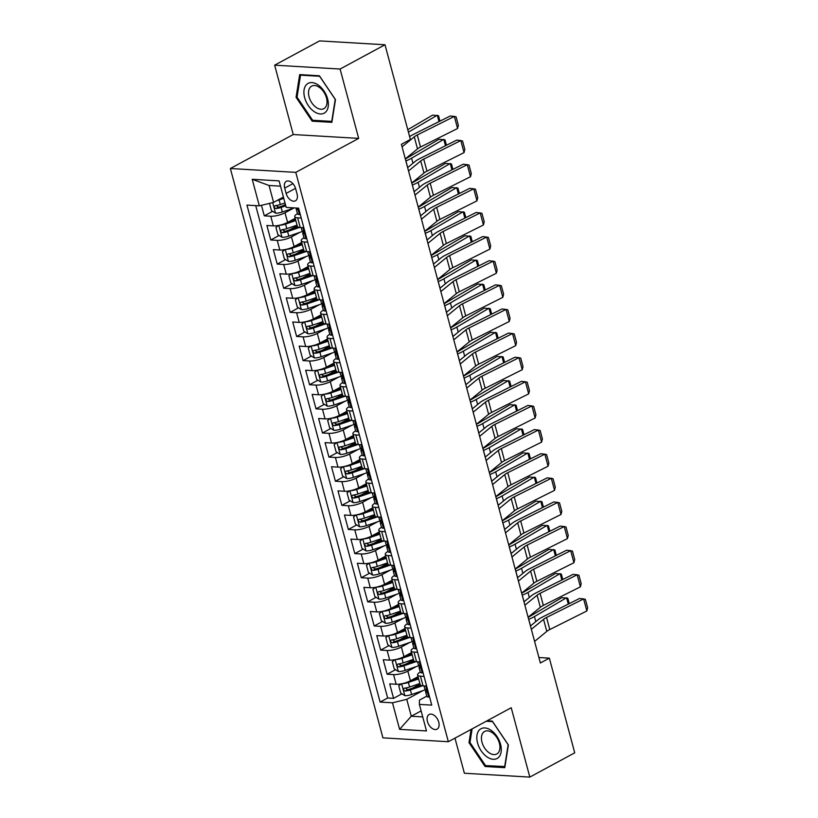<?xml version="1.0" encoding="UTF-8"?>
<svg xmlns="http://www.w3.org/2000/svg" width="818" height="818" viewBox="0 0 818 818"><rect width="100%" height="100%" fill="white"/><g stroke="black" fill="none" stroke-linecap="round" stroke-linejoin="round"><path stroke-width="1.23" d="M438.755 722.161A8.333 5.164 -118.4 0 0 429.133 714.503A8.333 5.164 -118.4 0 0 427.436 721.496A8.333 5.164 -118.4 0 0 437.057 729.155A8.333 5.164 -118.4 0 0 438.755 722.161M454.972 738.143L464.379 773.235L529.819 777.1L574.727 752.826L549.359 658.142L538.909 657.519M230.359 168.508L382.916 737.856L448.346 741.721L295.789 172.373L230.359 168.508L293.243 134.53L358.673 138.395L340.094 69.039L274.654 65.174L293.243 134.53M274.654 65.174L319.572 40.9L385.002 44.765L340.094 69.039M261.474 205.318L264.296 215.85L272.67 211.33M283.018 205.737L285.41 204.439M295.216 218.304L287.599 222.414A10.409 2.924 165 0 1 273.335 225.88L266.883 225.502L270.758 239.981L279.132 235.461M289.48 229.858L297.19 225.696M301.678 242.425L294.061 246.545A10.409 2.924 -15 0 1 279.807 250.011L273.345 249.623L277.23 264.102L285.594 259.582M295.952 253.989L303.662 249.817M308.141 266.556L300.533 270.666A10.409 2.924 -15 0 1 286.269 274.132L279.817 273.754L283.693 288.222L292.057 283.703M302.415 278.11L310.124 273.948M314.603 290.676L306.995 294.797A10.409 2.924 -15 0 1 292.732 298.263L286.28 297.875L290.155 312.353L298.519 307.834M308.877 302.231L316.586 298.069M321.075 314.807L313.458 318.918A10.409 2.924 -15 0 1 299.194 322.384L292.742 322.006L296.617 336.474L304.991 331.955M315.339 326.362L323.049 322.19M327.537 338.928L319.92 343.039A10.409 2.924 -15 0 1 305.656 346.505L299.204 346.126L303.079 360.605L311.454 356.075M321.801 350.482L329.511 346.321M334 363.049L326.382 367.17A10.409 2.924 -15 0 1 312.128 370.636L305.666 370.247L309.552 384.726L317.916 380.206M328.274 374.613L335.983 370.442M340.462 387.18L332.854 391.29A10.409 2.924 -15 0 1 318.591 394.757L312.139 394.378L316.014 408.847L324.378 404.327M334.736 398.734L342.445 394.573M346.924 411.301L339.317 415.421A10.409 2.924 -15 0 1 325.053 418.877L318.601 418.499L322.476 432.978L330.84 428.458M341.198 422.855L348.908 418.693M353.396 435.432L345.779 439.542A10.409 2.924 -15 0 1 331.515 443.008L325.063 442.63L328.938 457.098L337.302 452.579M347.66 446.986L355.37 442.814M359.859 459.552L352.241 463.663A10.409 2.924 -15 0 1 337.977 467.129L331.525 466.751L335.4 481.229L343.775 476.7M354.122 471.107L361.832 466.945M366.321 483.673L358.703 487.794A10.409 2.924 -15 0 1 344.45 491.26L337.987 490.872L341.873 505.35L350.237 500.831M360.595 495.238L368.304 491.066M372.783 507.804L365.176 511.915A10.409 2.924 -15 0 1 350.912 515.381L344.46 515.003L348.335 529.471L356.699 524.952M367.057 519.358L374.767 515.187M379.245 531.925L371.638 536.035A10.409 2.924 -15 0 1 357.374 539.502L350.922 539.123L354.797 553.602L363.161 549.082M373.519 543.479L381.229 539.318M385.718 556.046L378.1 560.166A10.409 2.924 -15 0 1 363.836 563.633L357.384 563.254L361.259 577.723L369.624 573.203M379.981 567.61L387.691 563.438M392.18 580.177L384.562 584.287A10.409 2.924 -15 0 1 370.298 587.753L363.846 587.375L367.722 601.854L376.096 597.324M386.444 591.731L394.153 587.569M398.642 604.298L391.024 608.418A10.409 2.924 -15 0 1 376.771 611.884L370.309 611.496L374.194 625.975L382.558 621.455M392.916 615.862L400.626 611.69M405.104 628.428L397.497 632.539A10.409 2.924 -15 0 1 383.233 636.005L376.771 635.627L380.656 650.095L389.02 645.576M399.378 639.983L407.088 635.811M411.566 652.549L403.959 656.66A10.409 2.924 -15 0 1 389.695 660.126L383.243 659.748L387.118 674.226L395.483 669.707M405.84 664.104L413.55 659.942M385.002 44.765L410.38 139.459L401.393 144.305L540.371 662.989L549.359 658.142M284.684 188.099L286.116 193.416A8.068 5 -118.4 0 0 295.431 200.829A8.068 5 -118.4 0 0 297.077 194.06L295.656 188.753A8.068 5 -118.4 0 0 286.341 181.33A8.068 5 -118.4 0 0 284.684 188.099L292.905 183.661M426.751 696.169L419.491 700.096L419.378 704.4L431.751 705.126L298.59 208.161L286.208 207.424L279.102 180.89L252.22 179.295L259.326 205.839L246.954 205.103L380.114 702.079L392.497 702.805L406.75 699.339L411.28 716.231L422.722 716.905M419.378 704.4L426.485 730.934L399.603 729.349L392.497 702.805M416.301 666.568L407.834 671.138A10.409 2.924 165 0 1 393.57 674.605L387.118 674.226M418.039 676.67L410.421 680.791L407.834 671.138M409.828 642.447L401.372 647.018A10.409 2.924 165 0 1 387.108 650.484L380.656 650.095M403.366 618.316L394.91 622.887A10.409 2.924 165 0 1 380.646 626.353L374.194 625.975M396.904 594.195L388.438 598.766A10.409 2.924 165 0 1 374.184 602.232L367.722 601.854M390.442 570.064L381.975 574.645A10.409 2.924 165 0 1 367.722 578.101L361.259 577.723M383.979 545.943L375.513 550.514A10.409 2.924 165 0 1 361.249 553.98L354.797 553.602M377.507 521.823L369.051 526.393A10.409 2.924 165 0 1 354.787 529.86L348.335 529.471M371.045 497.692L362.589 502.262A10.409 2.924 165 0 1 348.325 505.728L341.873 505.35M364.583 473.571L356.116 478.141A10.409 2.924 165 0 1 341.863 481.608L335.4 481.229M358.12 449.44L349.654 454.021A10.409 2.924 165 0 1 335.4 457.477L328.938 457.098M351.658 425.319L343.192 429.89A10.409 2.924 165 0 1 328.928 433.356L322.476 432.978M345.186 401.198L336.73 405.769A10.409 2.924 165 0 1 322.466 409.235L316.014 408.847M338.724 377.067L330.267 381.638A10.409 2.924 165 0 1 316.004 385.104L309.552 384.726M332.261 352.947L323.795 357.517A10.409 2.924 165 0 1 309.541 360.983L303.079 360.605M325.799 328.816L317.333 333.396A10.409 2.924 165 0 1 303.079 336.863L296.617 336.474M319.337 304.695L310.871 309.265A10.409 2.924 165 0 1 296.607 312.732L290.155 312.353M312.865 280.574L304.408 285.145A10.409 2.924 165 0 1 290.145 288.611L283.693 288.222M306.402 256.443L297.946 261.014A10.409 2.924 165 0 1 283.682 264.48L277.23 264.102M299.94 232.322L291.474 236.893A10.409 2.924 165 0 1 277.22 240.359L270.758 239.981M293.478 208.201L285.012 212.772A10.409 2.924 165 0 1 270.758 216.238L264.296 215.85M255.727 205.625L387.66 697.999L393.581 698.347L401.945 693.828M410.421 680.791A10.409 2.924 -15 0 1 396.157 684.257L389.705 683.868L393.581 698.347M303.826 227.69L300.226 227.476A10.409 2.924 165 0 1 297.353 226.279L294.766 216.637A10.409 2.924 165 0 1 297.466 213.672M301.239 218.038L297.64 217.823A10.409 2.924 165 0 1 294.766 216.637M307.701 242.159L304.102 241.944A10.409 2.924 165 0 1 301.228 240.758A10.409 2.924 165 0 1 303.938 237.803M301.228 240.758L303.815 250.41A10.409 2.924 -15 0 0 306.689 251.596L310.288 251.811M314.163 266.29L310.564 266.075A10.409 2.924 165 0 1 307.691 264.879A10.409 2.924 165 0 1 310.4 261.924M307.691 264.879L310.278 274.531A10.409 2.924 -15 0 0 313.151 275.717L316.75 275.932M320.636 290.41L317.026 290.196A10.409 2.924 165 0 1 314.163 289.01A10.409 2.924 165 0 1 316.863 286.055M314.163 289.01L316.75 298.662A10.409 2.924 -15 0 0 319.613 299.848L323.212 300.063M327.098 314.531L323.488 314.316A10.409 2.924 165 0 1 320.625 313.13A10.409 2.924 165 0 1 323.325 310.175M320.625 313.13L323.212 322.783A10.409 2.924 -15 0 0 326.075 323.969L329.685 324.184M333.56 338.662L329.961 338.447A10.409 2.924 165 0 1 327.088 337.261A10.409 2.924 165 0 1 329.787 334.296M327.088 337.261L329.674 346.904A10.409 2.924 -15 0 0 332.548 348.1L336.147 348.304M340.022 362.783L336.423 362.568A10.409 2.924 165 0 1 333.55 361.382A10.409 2.924 165 0 1 336.259 358.427M333.55 361.382L336.137 371.035A10.409 2.924 -15 0 0 339.01 372.221L342.609 372.435M346.484 386.904L342.885 386.699A10.409 2.924 165 0 1 340.012 385.503A10.409 2.924 165 0 1 342.722 382.548M340.012 385.503L342.599 395.155A10.409 2.924 -15 0 0 345.472 396.341L349.071 396.556M352.957 411.035L349.347 410.82A10.409 2.924 165 0 1 346.484 409.634A10.409 2.924 165 0 1 349.184 406.669M346.484 409.634L349.061 419.286A10.409 2.924 -15 0 0 351.934 420.472L355.533 420.687M359.419 435.156L355.81 434.941A10.409 2.924 165 0 1 352.947 433.755A10.409 2.924 165 0 1 355.646 430.8M352.947 433.755L355.533 443.407A10.409 2.924 -15 0 0 358.396 444.593L362.006 444.808M365.881 459.287L362.282 459.072A10.409 2.924 165 0 1 359.409 457.886A10.409 2.924 165 0 1 362.108 454.92M359.409 457.886L361.996 467.528A10.409 2.924 -15 0 0 364.859 468.724L368.468 468.929M372.343 483.407L368.744 483.193A10.409 2.924 165 0 1 365.871 482.006A10.409 2.924 165 0 1 368.57 479.051M365.871 482.006L368.458 491.659A10.409 2.924 -15 0 0 371.331 492.845L374.93 493.06M378.806 507.528L375.206 507.324A10.409 2.924 165 0 1 372.333 506.127A10.409 2.924 165 0 1 375.043 503.172M372.333 506.127L374.92 515.78A10.409 2.924 -15 0 0 377.793 516.966L381.392 517.18M385.278 531.659L381.669 531.444A10.409 2.924 165 0 1 378.806 530.258A10.409 2.924 165 0 1 381.505 527.293M378.806 530.258L381.382 539.9A10.409 2.924 -15 0 0 384.255 541.097L387.855 541.311M391.74 555.78L388.131 555.565A10.409 2.924 165 0 1 385.268 554.379A10.409 2.924 165 0 1 387.967 551.424M385.268 554.379L387.855 564.031A10.409 2.924 -15 0 0 390.718 565.218L394.327 565.432M398.202 579.911L394.603 579.696A10.409 2.924 165 0 1 391.73 578.5A10.409 2.924 165 0 1 394.429 575.545M391.73 578.5L394.317 588.152A10.409 2.924 -15 0 0 397.18 589.349L400.789 589.553M404.665 604.032L401.065 603.817A10.409 2.924 165 0 1 398.192 602.631A10.409 2.924 165 0 1 400.892 599.676M398.192 602.631L400.779 612.283A10.409 2.924 -15 0 0 403.652 613.469L407.252 613.684M411.127 628.152L407.528 627.948A10.409 2.924 165 0 1 404.654 626.752A10.409 2.924 165 0 1 407.364 623.797M404.654 626.752L407.241 636.404A10.409 2.924 -15 0 0 410.115 637.59L413.714 637.805M417.599 652.283L413.99 652.069A10.409 2.924 165 0 1 411.127 650.883A10.409 2.924 165 0 1 413.826 647.917M411.127 650.883L413.704 660.525A10.409 2.924 -15 0 0 416.577 661.721L420.176 661.936M424.061 676.404L420.452 676.189A10.409 2.924 165 0 1 417.589 675.003A10.409 2.924 165 0 1 420.288 672.048M417.589 675.003L420.176 684.656A10.409 2.924 -15 0 0 423.039 685.842L426.648 686.057M280.513 186.156L269.061 185.482L273.59 202.373L259.326 205.839M283.437 197.056L273.59 202.373M529.819 777.1L511.23 707.744L448.346 741.721M358.673 138.395L295.789 172.373M421.117 710.914L411.28 716.231L399.603 729.349M422.763 690.689L406.75 699.339M412.303 688.235L420.012 684.063M387.66 697.999L380.114 702.079M269.061 185.482L252.22 179.295M296.065 97.301L312.159 121.166L331.863 122.332L335.482 99.632L319.388 75.767L299.685 74.602L296.065 97.301L297.108 96.739M471.086 729.431L468.99 742.642L485.074 766.507L504.788 767.662L508.397 744.973L492.303 721.108L487.068 720.801M313.703 120.328L312.159 121.166M486.628 765.668L485.074 766.507M470.023 742.079L468.99 742.642M402.067 146.831L414.276 136.841A13.016 3.661 165 0 1 417.272 134.98L454.348 116.422L450.258 115.982L413.182 134.541A19.52 5.491 -15 0 0 409.624 136.626M300.186 214.112L299.316 214.582A6.902 1.943 165 0 1 297.507 213.795L296.269 209.214A6.902 1.943 -15 0 0 296.985 209.797L297.282 208.079M405.299 158.897L417.507 148.896A13.016 3.661 165 0 1 420.503 147.036L457.579 128.487L454.348 116.422L456.096 116.851L458.356 125.297L457.579 128.487M299.316 214.582L300.145 213.948M296.862 208.058L296.607 208.334A6.902 1.943 -15 0 0 296.269 209.214M269.5 203.365L271.433 210.563L275.615 213.181A6.902 1.943 -15 0 0 282.333 212.005L294.327 207.905M276.913 200.574A6.902 1.943 -15 0 0 279.102 199.94L283.774 198.345M439.01 121.616L437.303 115.215L408.417 132.148M439.972 121.136L438.53 115.737L432.569 115.133L407.763 129.684M281.525 198.079L283.529 197.404M285.012 202.925L280.329 204.531A6.902 1.943 165 0 1 275.165 205.655C273.764 206.698 274.02 207.67 275.932 208.559A6.902 1.943 -15 0 0 281.106 207.424L285.779 205.819M285.533 204.878L280.104 206.729A3.517 0.992 165 0 1 278.519 207.158L276.699 206.095M327.629 98.947A16.912 10.491 -118.4 0 0 311.934 82.587A16.912 10.491 -118.4 0 0 304.644 97.598A16.912 10.491 -118.4 0 0 320.339 113.958A16.912 10.491 -118.4 0 0 327.629 98.947M326.474 97.904A12.812 7.945 -118.4 0 0 311.678 86.115A12.812 7.945 -118.4 0 0 309.071 96.872A12.812 7.945 -118.4 0 0 323.856 108.661A12.812 7.945 -118.4 0 0 326.474 97.904M312.629 120.266L297.036 97.148L300.543 75.154L319.634 76.278L335.227 99.397L331.73 121.391L312.629 120.266M301.372 74.704L300.543 75.154M491.158 730.372A16.912 10.491 -118.4 0 0 476.996 735.178A16.912 10.491 -118.4 0 0 486.945 756.855A16.912 10.491 -118.4 0 0 501.107 752.039A16.912 10.491 -118.4 0 0 491.158 730.372M492.283 732.703A12.812 7.945 -118.4 0 0 484.604 731.456A12.812 7.945 -118.4 0 0 481.761 741.282A12.812 7.945 -118.4 0 0 489.092 752.754A12.812 7.945 -118.4 0 0 496.782 753.991A12.812 7.945 -118.4 0 0 499.614 744.165A12.812 7.945 -118.4 0 0 492.283 732.703M504.962 766.558L485.544 765.607L469.961 742.478L472.129 728.869M486.24 721.241L492.559 721.619L508.142 744.738L504.645 766.732M408.53 170.952L420.738 160.962A13.016 3.661 165 0 1 423.734 159.101L460.81 140.543L456.72 140.113L419.654 158.661A19.52 5.491 -15 0 0 415.145 161.463L407.64 167.608M306.648 238.232L305.779 238.703A6.902 1.943 165 0 1 303.969 237.926L302.742 233.334A6.902 1.943 -15 0 0 303.447 233.928L303.693 233.907M411.771 183.017L423.969 173.027A13.016 3.661 165 0 1 426.965 171.167L464.041 152.608L460.81 140.543L462.559 140.972L464.829 149.418L464.041 152.608M305.779 238.703L306.607 238.069M303.58 231.893L303.069 232.465A6.902 1.943 -15 0 0 302.742 233.334M303.887 233.682L303.447 233.928C304.255 233.202 303.999 232.23 302.67 231.024A6.902 1.943 165 0 1 301.965 230.441L301.177 227.527M415.002 195.083L427.2 185.093A13.016 3.661 165 0 1 430.196 183.222L467.272 164.674L463.182 164.234L426.117 182.792A19.52 5.491 -15 0 0 421.618 185.584L414.102 191.739M313.11 262.363L312.241 262.834A6.902 1.943 165 0 1 310.431 262.046L309.204 257.466A6.902 1.943 -15 0 0 309.91 258.048L310.155 258.028M418.233 207.148L430.432 197.148A13.016 3.661 165 0 1 433.428 195.287L470.503 176.729L467.272 164.674L469.031 165.103L471.291 173.539L470.503 176.729M312.241 262.834L313.069 262.2M310.042 256.024L309.541 256.586A6.902 1.943 -15 0 0 309.204 257.466M310.349 257.813L309.91 258.048C310.717 257.322 310.462 256.361 309.132 255.155A6.902 1.943 165 0 1 308.427 254.572L307.65 251.658M421.464 219.204L433.663 209.214A13.016 3.661 165 0 1 436.669 207.353L473.734 188.794L469.655 188.355L432.579 206.913A19.52 5.491 -15 0 0 428.08 209.705L420.564 215.86M319.582 286.484L318.703 286.954A6.902 1.943 165 0 1 316.893 286.177L315.666 281.586A6.902 1.943 -15 0 0 316.372 282.169L316.627 282.159M424.695 231.269L436.894 221.279A13.016 3.661 165 0 1 439.9 219.408L476.966 200.86L473.734 188.794L475.493 189.224L477.753 197.67L476.966 200.86M318.703 286.954L319.531 286.32M316.505 280.145L316.004 280.707A6.902 1.943 -15 0 0 315.666 281.586M316.822 281.934L316.372 282.169C317.19 281.453 316.924 280.482 315.595 279.275A6.902 1.943 165 0 1 314.889 278.693L314.112 275.778M427.926 243.335L440.125 233.334A13.016 3.661 165 0 1 443.131 231.474L480.197 212.915L476.117 212.486L439.041 231.044A19.52 5.491 -15 0 0 434.542 233.836L427.027 239.991M326.045 310.605L325.175 311.075A6.902 1.943 165 0 1 323.355 310.298L322.128 305.717A6.902 1.943 -15 0 0 322.834 306.3L323.09 306.28M431.158 255.39L443.356 245.4A13.016 3.661 165 0 1 446.362 243.539L483.428 224.981L480.197 212.915L481.955 213.345L484.215 221.79L483.428 224.981M325.175 311.075L326.004 310.451M322.967 304.265L322.466 304.838A6.902 1.943 -15 0 0 322.128 305.717M323.284 306.055L322.834 306.3C323.652 305.574 323.386 304.613 322.067 303.406A6.902 1.943 165 0 1 321.351 302.813L320.574 299.899M278.59 225.441L275.952 227.445L277.895 234.684L282.077 237.302A6.902 1.943 -15 0 0 288.805 236.126L303.038 231.259M279.541 225.247A6.902 1.943 -15 0 0 285.574 224.071L295.819 220.563M445.483 145.737L443.765 139.346L411.618 158.191A19.52 5.491 165 0 1 405.912 160.911L405.851 160.941M446.444 145.256L444.992 139.858L439.031 139.254L406.894 158.109A13.016 3.661 -15 0 1 405.319 158.937M287.987 222.21L295.564 219.613M297.046 225.144L286.801 228.651A6.902 1.943 165 0 1 281.627 229.786C280.226 230.829 280.482 231.791 282.404 232.68A6.902 1.943 -15 0 0 287.578 231.545L299.633 227.424M297.956 226.964L286.566 230.86A3.517 0.992 165 0 1 284.981 231.279L283.161 230.226M285.053 249.572L282.425 251.576L284.357 258.805L288.549 261.433A6.902 1.943 -15 0 0 295.267 260.257L309.511 255.39M286.014 249.378A6.902 1.943 -15 0 0 292.036 248.191L302.282 244.684M451.945 169.858L450.227 163.467L418.09 182.312A19.52 5.491 165 0 1 412.374 185.042L412.313 185.062M452.906 169.377L451.454 163.989L445.493 163.385L413.356 182.23A13.016 3.661 -15 0 1 411.781 183.068M294.46 246.33L302.026 243.744M303.509 249.275L293.263 252.772A6.902 1.943 165 0 1 288.089 253.907C286.689 254.95 286.944 255.922 288.866 256.801A6.902 1.943 -15 0 0 294.04 255.666L306.096 251.545M304.419 251.085L293.028 254.981A3.517 0.992 165 0 1 291.453 255.41L289.623 254.347M291.515 273.693L288.887 275.697L290.83 282.936L295.012 285.554A6.902 1.943 -15 0 0 301.73 284.378L315.973 279.511M292.476 273.498A6.902 1.943 -15 0 0 298.498 272.312L308.744 268.815M458.407 193.989L456.689 187.598L424.552 206.443A19.52 5.491 165 0 1 418.836 209.163L418.775 209.183M459.368 193.508L457.927 188.109L451.965 187.506L419.818 206.351A13.016 3.661 -15 0 1 418.243 207.189M300.922 270.461L308.498 267.864M309.981 273.396L299.725 276.903A6.902 1.943 165 0 1 294.552 278.038C293.151 279.081 293.417 280.042 295.329 280.932A6.902 1.943 -15 0 0 300.503 279.797L312.568 275.666M310.891 275.216L299.5 279.112A3.517 0.992 165 0 1 297.916 279.531L296.085 278.468M297.977 297.813L295.349 299.817L297.292 307.057L301.474 309.674A6.902 1.943 -15 0 0 308.192 308.509L322.435 303.631M298.938 297.619A6.902 1.943 -15 0 0 304.961 296.443L315.216 292.936M464.869 218.109L463.162 211.719L431.014 230.564A19.52 5.491 165 0 1 425.309 233.283L425.248 233.314M465.831 217.629L464.389 212.23L458.428 211.637L426.28 230.482A13.016 3.661 -15 0 1 424.706 231.32M307.384 294.582L314.961 291.995M316.443 297.517L306.188 301.024A6.902 1.943 165 0 1 301.014 302.159C299.623 303.202 299.879 304.163 301.791 305.053A6.902 1.943 -15 0 0 306.965 303.918L319.03 299.797M317.353 299.337L305.963 303.233A3.517 0.992 165 0 1 304.378 303.652L302.558 302.599M434.389 267.455L446.587 257.466A13.016 3.661 165 0 1 449.593 255.605L486.669 237.046L482.579 236.607L445.503 255.165A19.52 5.491 -15 0 0 441.004 257.956L433.499 264.112M332.507 334.736L331.638 335.206A6.902 1.943 165 0 1 329.828 334.419L328.591 329.838A6.902 1.943 -15 0 0 329.306 330.421L329.552 330.4M437.62 279.521L449.828 269.521A13.016 3.661 165 0 1 452.824 267.66L489.9 249.101L486.669 237.046L488.418 237.476L490.677 245.921L489.9 249.101M331.638 335.206L332.466 334.572M329.429 328.396L328.928 328.959A6.902 1.943 -15 0 0 328.591 329.838M329.746 330.186L329.306 330.421C330.114 329.695 329.858 328.734 328.529 327.527A6.902 1.943 165 0 1 327.824 326.944L327.036 324.03M304.439 321.944L301.811 323.948L303.754 331.178L307.936 333.805A6.902 1.943 -15 0 0 314.654 332.629L328.897 327.762M305.4 321.75A6.902 1.943 -15 0 0 311.423 320.564L321.678 317.057M471.332 242.24L469.624 235.84L437.477 254.695A19.52 5.491 165 0 1 431.771 257.414L431.71 257.435M472.293 241.75L470.851 236.361L464.89 235.758L432.742 254.602A13.016 3.661 -15 0 1 431.168 255.441M313.846 318.703L321.423 316.116M322.906 321.648L312.65 325.155A6.902 1.943 165 0 1 307.486 326.28C306.085 327.323 306.341 328.294 308.253 329.184A6.902 1.943 -15 0 0 313.427 328.049L325.492 323.918M323.816 323.458L312.425 327.353A3.517 0.992 165 0 1 310.84 327.783L309.02 326.719M440.851 291.576L453.06 281.586A13.016 3.661 165 0 1 456.055 279.725L493.131 261.167L489.041 260.738L451.976 279.286A19.52 5.491 -15 0 0 447.466 282.087L439.961 288.233M338.969 358.857L338.1 359.327A6.902 1.943 165 0 1 336.29 358.55L335.063 353.959A6.902 1.943 -15 0 0 335.769 354.552L336.014 354.531M444.092 303.642L456.291 293.652A13.016 3.661 165 0 1 459.287 291.791L496.362 273.232L493.131 261.167L494.88 261.596L497.15 270.042L496.362 273.232M338.1 359.327L338.928 358.693M335.901 352.517L335.39 353.09A6.902 1.943 -15 0 0 335.063 353.959M336.208 354.306L335.769 354.552C336.576 353.826 336.321 352.855 334.991 351.648A6.902 1.943 165 0 1 334.286 351.065L333.499 348.151M310.912 346.065L308.274 348.069L310.216 355.309L314.398 357.926A6.902 1.943 -15 0 0 321.126 356.75L335.36 351.883M311.863 345.871A6.902 1.943 -15 0 0 317.895 344.695L328.141 341.188M477.804 266.361L476.086 259.971L443.939 278.815A19.52 5.491 165 0 1 438.233 281.535L438.172 281.566M478.765 265.881L477.313 260.482L471.352 259.879L439.205 278.733A13.016 3.661 -15 0 1 437.64 279.562M320.308 342.834L327.885 340.237M329.368 345.769L319.122 349.276A6.902 1.943 165 0 1 313.948 350.411C312.548 351.454 312.803 352.415 314.726 353.304A6.902 1.943 -15 0 0 319.899 352.169L331.955 348.049M330.278 347.589L318.887 351.484A3.517 0.992 165 0 1 317.302 351.904L315.482 350.85M447.323 315.707L459.522 305.717A13.016 3.661 165 0 1 462.518 303.846L499.594 285.298L495.504 284.858L458.438 303.417A19.52 5.491 -15 0 0 453.939 306.208L446.423 312.364M345.431 382.988L344.562 383.458A6.902 1.943 165 0 1 342.752 382.671L341.525 378.09A6.902 1.943 -15 0 0 342.231 378.673L342.476 378.652M450.554 327.773L462.753 317.773A13.016 3.661 165 0 1 465.749 315.912L502.825 297.353L499.594 285.298L501.342 285.727L503.612 294.163L502.825 297.353M344.562 383.458L345.39 382.824M342.364 376.648L341.863 377.21A6.902 1.943 -15 0 0 341.525 378.09M342.67 378.437L342.231 378.673C343.039 377.947 342.783 376.986 341.454 375.779A6.902 1.943 165 0 1 340.748 375.196L339.971 372.282M317.374 370.186L314.746 372.19L316.678 379.429L320.871 382.057A6.902 1.943 -15 0 0 327.589 380.881L341.832 376.014M318.335 370.002A6.902 1.943 -15 0 0 324.357 368.816L334.603 365.309M484.266 290.482L482.548 284.091L450.411 302.936A19.52 5.491 165 0 1 444.695 305.666L444.634 305.687M485.227 290.001L483.775 284.603L477.814 284.01L445.677 302.854A13.016 3.661 -15 0 1 444.102 303.693M326.781 366.955L334.347 364.368M335.83 369.9L325.584 373.397A6.902 1.943 165 0 1 320.411 374.532C319.01 375.574 319.265 376.536 321.188 377.425A6.902 1.943 -15 0 0 326.362 376.29L338.417 372.17M336.74 371.709L325.349 375.605A3.517 0.992 165 0 1 323.775 376.035L321.944 374.971M453.786 339.828L465.984 329.838A13.016 3.661 165 0 1 468.99 327.977L506.056 309.419L501.976 308.979L464.9 327.537A19.52 5.491 -15 0 0 460.401 330.329L452.886 336.484M351.904 407.108L351.024 407.579A6.902 1.943 165 0 1 349.214 406.791L347.987 402.211A6.902 1.943 -15 0 0 348.693 402.793L348.949 402.783M457.017 351.893L469.215 341.904A13.016 3.661 165 0 1 472.221 340.032L509.287 321.484L506.056 309.419L507.814 309.848L510.074 318.294L509.287 321.484M351.024 407.579L351.852 406.945M348.826 400.769L348.325 401.331A6.902 1.943 -15 0 0 347.987 402.211M349.143 402.558L348.693 402.793C349.501 402.067 349.245 401.106 347.916 399.9A6.902 1.943 165 0 1 347.21 399.317L346.433 396.403M323.836 394.317L321.208 396.321L323.141 403.56L327.333 406.178A6.902 1.943 -15 0 0 334.051 405.002L348.294 400.135M324.797 394.123A6.902 1.943 -15 0 0 330.82 392.937L341.065 389.44M490.728 314.613L489.011 308.212L456.873 327.067A19.52 5.491 165 0 1 451.158 329.787L451.096 329.807M491.69 314.132L490.248 308.734L484.276 308.13L452.139 326.975A13.016 3.661 -15 0 1 450.565 327.814M333.243 391.086L340.82 388.489M342.292 394.02L332.047 397.528A6.902 1.943 165 0 1 326.873 398.663C325.472 399.695 325.738 400.667 327.65 401.556A6.902 1.943 -15 0 0 332.824 400.421L344.889 396.29M343.212 395.84L331.822 399.736A3.517 0.992 165 0 1 330.237 400.155L328.407 399.092M460.248 363.959L472.446 353.959A13.016 3.661 165 0 1 475.452 352.098L512.518 333.539L508.438 333.11L471.362 351.658A19.52 5.491 -15 0 0 466.863 354.46L459.348 360.605M358.366 431.229L357.497 431.7A6.902 1.943 165 0 1 355.677 430.922L354.45 426.342A6.902 1.943 -15 0 0 355.155 426.924L355.411 426.904M463.479 376.014L475.677 366.024A13.016 3.661 165 0 1 478.683 364.163L515.749 345.605L512.518 333.539L514.277 333.969L516.536 342.415L515.749 345.605M357.497 431.7L358.325 431.076M355.288 424.89L354.787 425.462A6.902 1.943 -15 0 0 354.45 426.342M355.605 426.679L355.155 426.924C355.973 426.198 355.707 425.227 354.388 424.031A6.902 1.943 165 0 1 353.673 423.438L352.895 420.524M330.298 418.438L327.67 420.442L329.613 427.681L333.795 430.299A6.902 1.943 -15 0 0 340.513 429.133L354.756 424.256M331.259 418.243A6.902 1.943 -15 0 0 337.282 417.068L347.538 413.56M497.191 338.734L495.483 332.343L463.336 351.188A19.52 5.491 165 0 1 457.62 353.908L457.559 353.938M498.152 338.253L496.71 332.854L490.749 332.261L458.601 351.106A13.016 3.661 -15 0 1 457.027 351.944M339.705 415.207L347.282 412.62M348.765 418.141L338.509 421.648A6.902 1.943 165 0 1 333.335 422.783C331.944 423.826 332.2 424.787 334.112 425.677A6.902 1.943 -15 0 0 339.286 424.542L351.351 420.421M349.675 419.961L338.284 423.857A3.517 0.992 165 0 1 336.699 424.276L334.879 423.223M466.71 388.08L478.908 378.09A13.016 3.661 165 0 1 481.914 376.219L518.99 357.671L514.9 357.231L477.824 375.789A19.52 5.491 -15 0 0 473.325 378.581L465.82 384.736M364.828 455.36L363.959 455.83A6.902 1.943 165 0 1 362.149 455.043L360.912 450.462A6.902 1.943 -15 0 0 361.628 451.045L361.873 451.025M469.941 400.145L482.15 390.145A13.016 3.661 165 0 1 485.146 388.284L522.221 369.726L518.99 357.671L520.739 358.1L522.999 366.546L522.221 369.726M363.959 455.83L364.787 455.197M361.75 449.021L361.249 449.583A6.902 1.943 -15 0 0 360.912 450.462M362.067 450.81L361.628 451.045C362.435 450.319 362.18 449.358 360.85 448.152A6.902 1.943 165 0 1 360.145 447.569L359.358 444.655M336.76 442.569L334.133 444.573L336.075 451.802L340.257 454.43A6.902 1.943 -15 0 0 346.975 453.254L361.219 448.387M337.722 442.374A6.902 1.943 -15 0 0 343.744 441.188L354 437.681M503.653 362.855L501.945 356.464L469.798 375.309A19.52 5.491 165 0 1 464.092 378.039L464.031 378.059M504.614 362.374L503.172 356.985L497.211 356.382L465.064 375.227A13.016 3.661 -15 0 1 463.489 376.065M346.167 439.327L353.744 436.74M355.227 442.272L344.971 445.769A6.902 1.943 165 0 1 339.797 446.904C338.407 447.947 338.662 448.918 340.574 449.798A6.902 1.943 -15 0 0 345.748 448.673L357.814 444.542M356.137 444.082L344.746 447.978A3.517 0.992 165 0 1 343.161 448.407L341.341 447.344M473.172 412.2L485.381 402.211A13.016 3.661 165 0 1 488.377 400.35L525.453 381.791L521.363 381.362L484.297 399.91A19.52 5.491 -15 0 0 479.788 402.712L472.283 408.857M371.29 479.481L370.421 479.951A6.902 1.943 165 0 1 368.611 479.174L367.384 474.583A6.902 1.943 -15 0 0 368.09 475.166L368.335 475.156M476.413 424.266L488.612 414.276A13.016 3.661 165 0 1 491.608 412.415L528.684 393.857L525.453 381.791L527.201 382.221L529.471 390.667L528.684 393.857M370.421 479.951L371.249 479.317M368.223 473.141L367.711 473.714A6.902 1.943 -15 0 0 367.384 474.583M368.529 474.931L368.09 475.166C368.898 474.45 368.642 473.479 367.313 472.272A6.902 1.943 165 0 1 366.607 471.689L365.82 468.775M343.223 466.689L340.595 468.694L342.537 475.933L346.72 478.55A6.902 1.943 -15 0 0 353.448 477.375L367.681 472.507M344.184 466.495A6.902 1.943 -15 0 0 350.216 465.319L360.462 461.812M510.125 386.986L508.407 380.595L476.26 399.44A19.52 5.491 165 0 1 470.554 402.159L470.493 402.19M511.086 386.505L509.634 381.106L503.673 380.503L471.526 399.348A13.016 3.661 -15 0 1 469.961 400.186M352.63 463.458L360.206 460.861M361.689 466.393L351.443 469.9A6.902 1.943 165 0 1 346.27 471.035C344.869 472.078 345.124 473.039 347.047 473.929A6.902 1.943 -15 0 0 352.21 472.794L364.276 468.673M362.599 468.213L351.208 472.109A3.517 0.992 165 0 1 349.623 472.528L347.803 471.465M479.645 436.331L491.843 426.331A13.016 3.661 165 0 1 494.839 424.47L531.915 405.922L527.825 405.483L490.759 424.041A19.52 5.491 -15 0 0 486.26 426.832L478.745 432.988M377.752 503.602L376.883 504.082A6.902 1.943 165 0 1 375.073 503.295L373.846 498.714A6.902 1.943 -15 0 0 374.552 499.297L374.797 499.277M482.876 448.387L495.074 438.397A13.016 3.661 165 0 1 498.07 436.536L535.146 417.978L531.915 405.922L533.663 406.352L535.933 414.787L535.146 417.978M376.883 504.082L377.711 503.448M374.685 497.262L374.184 497.835A6.902 1.943 -15 0 0 373.846 498.714M374.992 499.052L374.552 499.297C375.36 498.571 375.104 497.61 373.775 496.403A6.902 1.943 165 0 1 373.069 495.82L372.292 492.906M349.695 490.81L347.067 492.814L349 500.054L353.192 502.681A6.902 1.943 -15 0 0 359.91 501.506L374.143 496.628M350.656 490.626A6.902 1.943 -15 0 0 356.679 489.44L366.924 485.933M516.587 411.106L514.87 404.716L482.732 423.56A19.52 5.491 165 0 1 477.017 426.29L476.955 426.311M517.549 410.626L516.097 405.227L510.135 404.634L477.998 423.479A13.016 3.661 -15 0 1 476.424 424.317M359.092 487.579L366.668 484.992M368.151 490.514L357.906 494.021A6.902 1.943 165 0 1 352.732 495.156C351.331 496.199 351.587 497.16 353.509 498.05A6.902 1.943 -15 0 0 358.683 496.915L370.738 492.794M369.061 492.334L357.671 496.229A3.517 0.992 165 0 1 356.096 496.659L354.266 495.596M356.157 514.941L353.529 516.945L355.462 524.185L359.654 526.802A6.902 1.943 -15 0 0 366.372 525.626L380.615 520.759M357.118 514.747A6.902 1.943 -15 0 0 363.141 513.561L373.386 510.064M523.05 435.237L521.332 428.836L489.195 447.691A19.52 5.491 165 0 1 483.479 450.411L483.418 450.432M524.011 434.757L522.569 429.358L516.598 428.755L484.46 447.599A13.016 3.661 -15 0 1 482.886 448.438M365.564 511.7L373.141 509.113M374.613 514.645L364.368 518.152A6.902 1.943 165 0 1 359.194 519.287C357.793 520.32 358.059 521.291 359.971 522.181A6.902 1.943 -15 0 0 365.145 521.046L377.21 516.915M375.534 516.465L364.143 520.35A3.517 0.992 165 0 1 362.558 520.78L360.728 519.716M362.619 539.062L359.992 541.066L361.934 548.305L366.116 550.923A6.902 1.943 -15 0 0 372.834 549.747L387.078 544.88M363.581 538.868A6.902 1.943 -15 0 0 369.603 537.692L379.859 534.185M529.512 459.358L527.804 452.967L495.657 471.812A19.52 5.491 165 0 1 489.941 474.532L489.88 474.563M530.473 458.878L529.031 453.479L523.07 452.875L490.923 471.73A13.016 3.661 -15 0 1 489.348 472.569M372.026 535.831L379.603 533.244M381.086 538.765L370.83 542.273A6.902 1.943 165 0 1 365.656 543.408C364.255 544.451 364.521 545.412 366.433 546.301A6.902 1.943 -15 0 0 371.607 545.166L383.673 541.046M381.996 540.586L370.605 544.481A3.517 0.992 165 0 1 369.02 544.9L367.2 543.847M486.107 460.452L498.305 450.462A13.016 3.661 165 0 1 501.311 448.601L538.377 430.043L534.287 429.603L497.221 448.162A19.52 5.491 -15 0 0 492.722 450.953L485.207 457.109M384.225 527.733L383.345 528.203A6.902 1.943 165 0 1 381.536 527.416L380.309 522.835A6.902 1.943 -15 0 0 381.014 523.418L381.27 523.408M489.338 472.518L501.536 462.528A13.016 3.661 165 0 1 504.542 460.657L541.608 442.109L538.377 430.043L540.136 430.472L542.395 438.918L541.608 442.109M383.345 528.203L384.174 527.569M381.147 521.393L380.646 521.956A6.902 1.943 -15 0 0 380.309 522.835M381.454 523.183L381.014 523.418C381.822 522.692 381.566 521.731 380.237 520.524A6.902 1.943 165 0 1 379.532 519.941L378.754 517.027M492.569 484.583L504.767 474.583A13.016 3.661 165 0 1 507.774 472.722L544.839 454.164L540.759 453.734L503.683 472.283A19.52 5.491 -15 0 0 499.184 475.084L491.669 481.229M390.687 551.853L389.818 552.324A6.902 1.943 165 0 1 387.998 551.547L386.771 546.966A6.902 1.943 -15 0 0 387.476 547.549L387.732 547.528M495.8 496.638L507.998 486.649A13.016 3.661 165 0 1 511.005 484.788L548.07 466.229L544.839 454.164L546.598 454.593L548.858 463.039L548.07 466.229M389.818 552.324L390.646 551.7M387.609 545.514L387.108 546.087A6.902 1.943 -15 0 0 386.771 546.966M387.926 547.303L387.476 547.549C388.294 546.823 388.029 545.851 386.709 544.655A6.902 1.943 165 0 1 385.994 544.062L385.217 541.148M499.031 508.704L511.23 498.714A13.016 3.661 165 0 1 514.236 496.843L551.301 478.295L547.222 477.855L510.146 496.414A19.52 5.491 -15 0 0 505.647 499.205L498.142 505.36M397.149 575.984L396.28 576.455A6.902 1.943 165 0 1 394.46 575.668L393.233 571.087A6.902 1.943 -15 0 0 393.949 571.67L394.194 571.649M502.262 520.769L514.471 510.769A13.016 3.661 165 0 1 517.467 508.908L554.543 490.35L551.301 478.295L553.06 478.724L555.32 487.16L554.543 490.35M396.28 576.455L397.108 575.821M394.071 569.645L393.57 570.207A6.902 1.943 -15 0 0 393.233 571.087M394.388 571.434L393.949 571.67C394.757 570.944 394.501 569.982 393.172 568.776A6.902 1.943 165 0 1 392.466 568.193L391.679 565.279M369.082 563.193L366.454 565.197L368.397 572.426L372.579 575.054A6.902 1.943 -15 0 0 379.296 573.878L393.54 569.011M370.043 562.999A6.902 1.943 -15 0 0 376.065 561.813L386.321 558.305M535.974 483.479L534.266 477.088L502.119 495.933A19.52 5.491 165 0 1 496.414 498.663L496.352 498.683M536.935 482.998L535.493 477.61L529.532 477.006L497.385 495.851A13.016 3.661 -15 0 1 495.81 496.69M378.489 559.952L386.065 557.365M387.548 562.896L377.292 566.393A6.902 1.943 165 0 1 372.118 567.528C370.728 568.571 370.983 569.543 372.896 570.422A6.902 1.943 -15 0 0 378.069 569.297L390.135 565.166M388.458 564.706L377.067 568.602A3.517 0.992 165 0 1 375.482 569.031L373.662 567.968M505.493 532.825L517.702 522.835A13.016 3.661 165 0 1 520.698 520.974L557.774 502.416L553.684 501.976L516.618 520.534A19.52 5.491 -15 0 0 512.109 523.336L504.604 529.481M403.611 600.105L402.742 600.576A6.902 1.943 165 0 1 400.932 599.798L399.705 595.207A6.902 1.943 -15 0 0 400.411 595.79L400.656 595.78M508.735 544.89L520.933 534.9A13.016 3.661 165 0 1 523.929 533.029L561.005 514.481L557.774 502.416L559.522 502.845L561.792 511.291L561.005 514.481M402.742 600.576L403.571 599.942M400.544 593.766L400.033 594.338A6.902 1.943 -15 0 0 399.705 595.207M400.851 595.555L400.411 595.79C401.219 595.075 400.963 594.103 399.634 592.897A6.902 1.943 165 0 1 398.928 592.314L398.141 589.4M375.544 587.314L372.916 589.318L374.859 596.557L379.041 599.175A6.902 1.943 -15 0 0 385.769 597.999L400.002 593.132M376.505 587.12A6.902 1.943 -15 0 0 382.527 585.944L392.783 582.436M542.446 507.61L540.729 501.219L508.581 520.064A19.52 5.491 165 0 1 502.876 522.784L502.814 522.814M543.408 507.129L541.956 501.731L535.995 501.127L503.847 519.972A13.016 3.661 -15 0 1 502.283 520.81M384.951 584.083L392.528 581.486M394.01 587.017L383.765 590.524A6.902 1.943 165 0 1 378.591 591.659C377.19 592.702 377.446 593.663 379.368 594.553A6.902 1.943 -15 0 0 384.532 593.418L396.597 589.297M394.92 588.837L383.53 592.733A3.517 0.992 165 0 1 381.945 593.152L380.125 592.089M511.966 556.956L524.164 546.956A13.016 3.661 165 0 1 527.16 545.095L564.236 526.536L560.146 526.107L523.08 544.665A19.52 5.491 -15 0 0 518.581 547.457L511.066 553.612M410.074 624.226L409.204 624.696A6.902 1.943 165 0 1 407.395 623.919L406.168 619.338A6.902 1.943 -15 0 0 406.873 619.921L407.119 619.901M515.197 569.011L527.395 559.021A13.016 3.661 165 0 1 530.391 557.16L567.467 538.602L564.236 526.536L565.984 526.966L568.254 535.412L567.467 538.602M409.204 624.696L410.033 624.073M407.006 617.887L406.505 618.459A6.902 1.943 -15 0 0 406.168 619.338M407.313 619.676L406.873 619.921C407.681 619.195 407.425 618.234 406.096 617.028A6.902 1.943 165 0 1 405.391 616.445L404.613 613.52M382.016 611.435L379.388 613.439L381.321 620.678L385.503 623.306A6.902 1.943 -15 0 0 392.231 622.13L406.464 617.253M382.977 611.25A6.902 1.943 -15 0 0 389 610.064L399.245 606.557M548.909 531.731L547.191 525.34L515.054 544.185A19.52 5.491 165 0 1 509.338 546.915L509.277 546.935M549.87 531.25L548.418 525.851L542.457 525.258L510.32 544.103A13.016 3.661 -15 0 1 508.745 544.941M391.413 608.203L398.99 605.617M400.472 611.138L390.227 614.645A6.902 1.943 165 0 1 385.053 615.78C383.652 616.823 383.908 617.784 385.83 618.674A6.902 1.943 -15 0 0 391.004 617.539L403.059 613.418M401.382 612.958L389.992 616.854A3.517 0.992 165 0 1 388.417 617.283L386.587 616.22M518.428 581.077L530.626 571.087A13.016 3.661 165 0 1 533.633 569.226L570.698 550.667L566.608 550.228L529.543 568.786A19.52 5.491 -15 0 0 525.044 571.577L517.528 577.733M416.546 648.357L415.667 648.827A6.902 1.943 165 0 1 413.857 648.04L412.63 643.459A6.902 1.943 -15 0 0 413.335 644.042L413.591 644.032M521.659 593.142L533.857 583.152A13.016 3.661 165 0 1 536.864 581.281L573.929 562.733L570.698 550.667L572.457 551.097L574.717 559.543L573.929 562.733M415.667 648.827L416.495 648.193M413.468 642.018L412.967 642.58A6.902 1.943 -15 0 0 412.63 643.459M413.775 643.807L413.335 644.042C414.143 643.316 413.888 642.355 412.558 641.148A6.902 1.943 165 0 1 411.853 640.566L411.076 637.651M388.478 635.566L385.851 637.57L387.783 644.809L391.975 647.427A6.902 1.943 -15 0 0 398.693 646.251L412.937 641.384M389.44 635.371A6.902 1.943 -15 0 0 395.462 634.185L405.708 630.688M555.371 555.862L553.653 549.461L521.516 568.316A19.52 5.491 165 0 1 515.8 571.036L515.739 571.056M556.332 555.381L554.89 549.982L548.919 549.379L516.782 568.224A13.016 3.661 -15 0 1 515.207 569.062M397.885 632.324L405.462 629.737M406.935 635.269L396.689 638.776A6.902 1.943 165 0 1 391.515 639.901C390.114 640.944 390.38 641.915 392.292 642.805A6.902 1.943 -15 0 0 397.466 641.67L409.532 637.539M407.855 637.079L396.464 640.975A3.517 0.992 165 0 1 394.879 641.404L393.049 640.341M524.89 605.208L537.089 595.207A13.016 3.661 165 0 1 540.095 593.347L577.16 574.788L573.081 574.359L536.005 592.907A19.52 5.491 -15 0 0 531.506 595.708L523.99 601.854M423.008 672.478L422.139 672.948A6.902 1.943 165 0 1 420.319 672.171L419.092 667.58A6.902 1.943 -15 0 0 419.798 668.173L420.053 668.153M528.121 617.263L540.32 607.273A13.016 3.661 165 0 1 543.326 605.412L580.391 586.854L577.16 574.788L578.919 575.218L581.179 583.663L580.391 586.854M422.139 672.948L422.967 672.314M419.931 666.138L419.429 666.711A6.902 1.943 -15 0 0 419.092 667.58M420.248 667.928L419.798 668.173C420.616 667.447 420.35 666.476 419.031 665.269A6.902 1.943 165 0 1 418.315 664.686L417.538 661.772M394.941 659.686L392.313 661.69L394.256 668.93L398.438 671.547A6.902 1.943 -15 0 0 405.155 670.371L419.399 665.504M395.902 659.492A6.902 1.943 -15 0 0 401.924 658.316L412.18 654.809M561.833 579.982L560.125 573.592L527.978 592.436A19.52 5.491 165 0 1 522.262 595.156L522.201 595.187M562.794 579.502L561.352 574.103L555.391 573.5L523.244 592.355A13.016 3.661 -15 0 1 521.669 593.193M404.348 656.455L411.924 653.858M413.407 659.39L403.151 662.897A6.902 1.943 165 0 1 397.977 664.032C396.577 665.075 396.842 666.036 398.755 666.926A6.902 1.943 -15 0 0 403.928 665.791L415.994 661.67M414.317 661.21L402.926 665.106A3.517 0.992 165 0 1 401.341 665.525L399.511 664.472M531.352 629.328L543.551 619.338A13.016 3.661 165 0 1 546.557 617.467L583.623 598.919L579.543 598.479L542.467 617.038A19.52 5.491 -15 0 0 537.968 619.829L530.463 625.985M429.47 696.609L428.601 697.079A6.902 1.943 165 0 1 426.781 696.292L425.554 691.711A6.902 1.943 -15 0 0 426.27 692.294L426.515 692.273M534.583 641.394L546.792 631.394A13.016 3.661 165 0 1 549.788 629.533L586.864 610.974L583.623 598.919L585.381 599.349L587.641 607.784L586.864 610.974M428.601 697.079L429.43 696.445M426.393 690.269L425.892 690.832A6.902 1.943 -15 0 0 425.554 691.711M426.71 692.059L426.27 692.294C427.078 691.568 426.822 690.607 425.493 689.4A6.902 1.943 165 0 1 424.777 688.817L424 685.903M401.403 683.817L398.775 685.821L400.718 693.05L404.9 695.678A6.902 1.943 -15 0 0 411.618 694.502L425.861 689.635M402.364 683.623A6.902 1.943 -15 0 0 408.386 682.437L418.642 678.93M568.295 604.103L566.588 597.713L534.44 616.557A19.52 5.491 165 0 1 528.735 619.287L528.673 619.308M569.256 603.623L567.815 598.234L561.854 597.631L529.706 616.475A13.016 3.661 -15 0 1 528.131 617.314M410.81 680.576L418.387 677.989M419.869 683.521L409.613 687.018A6.902 1.943 165 0 1 404.44 688.153C403.049 689.196 403.305 690.167 405.217 691.046A6.902 1.943 -15 0 0 410.391 689.922L422.456 685.791M420.779 685.331L409.389 689.226A3.517 0.992 165 0 1 407.804 689.656L405.984 688.592M403.959 656.66L401.372 647.018M397.497 632.539L394.91 622.887M391.024 608.418L388.438 598.766M384.562 584.287L381.975 574.645M378.1 560.166L375.513 550.514M371.638 536.035L369.051 526.393M365.176 511.915L362.589 502.262M358.703 487.794L356.116 478.141M352.241 463.663L349.654 454.021M345.779 439.542L343.192 429.89M339.317 415.421L336.73 405.769M332.854 391.29L330.267 381.638M326.382 367.17L323.795 357.517M319.92 343.039L317.333 333.396M313.458 318.918L310.871 309.265M306.995 294.797L304.408 285.145M300.533 270.666L297.946 261.014M294.061 246.545L291.474 236.893M287.599 222.414L285.012 212.772M273.335 225.88L270.758 216.238M396.157 684.257L393.57 674.605M389.695 660.126L387.108 650.484M383.233 636.005L380.646 626.353M376.771 611.884L374.184 602.232M370.298 587.753L367.722 578.101M363.836 563.633L361.249 553.98M357.374 539.502L354.787 529.86M350.912 515.381L348.325 505.728M344.45 491.26L341.863 481.608M337.977 467.129L335.4 457.477M331.515 443.008L328.928 433.356M325.053 418.877L322.466 409.235M318.591 394.757L316.004 385.104M312.128 370.636L309.541 360.983M305.656 346.505L303.079 336.863M299.194 322.384L296.607 312.732M292.732 298.263L290.145 288.611M286.269 274.132L283.682 264.48M279.807 250.011L277.22 240.359M300.226 227.476L297.64 217.823M306.689 251.596L304.102 241.944M313.151 275.717L310.564 266.075M319.613 299.848L317.026 290.196M326.075 323.969L323.488 314.316M332.548 348.1L329.961 338.447M339.01 372.221L336.423 362.568M345.472 396.341L342.885 386.699M351.934 420.472L349.347 410.82M358.396 444.593L355.81 434.941M364.859 468.724L362.282 459.072M371.331 492.845L368.744 483.193M377.793 516.966L375.206 507.324M384.255 541.097L381.669 531.444M390.718 565.218L388.131 555.565M397.18 589.349L394.603 579.696M403.652 613.469L401.065 603.817M410.115 637.59L407.528 627.948M416.577 661.721L413.99 652.069M423.039 685.842L420.452 676.189M295.533 188.324L286.116 193.416M299.388 214.52L297.67 208.099M414.276 136.841L417.507 148.896M417.272 134.98L420.503 147.036M272.691 202.588L275.513 213.12M281.106 207.424L282.333 212.005M279.102 199.94L280.329 204.531M278.519 207.158L275.932 208.559M305.85 238.651L302.895 227.629M420.738 160.962L423.969 173.027M423.734 159.101L426.965 171.167M312.312 262.772L309.357 251.76M427.2 185.093L430.432 197.148M430.196 183.222L433.428 195.287M318.775 286.903L315.83 275.881M433.663 209.214L436.894 221.279M436.669 207.353L439.9 219.408M325.247 311.024L322.292 300.001M440.125 233.334L443.356 245.4M443.131 231.474L446.362 243.539M278.805 225.4L281.975 237.24M287.578 231.545L288.805 236.126M285.574 224.071L286.801 228.651M412.978 163.242L411.618 158.191M407.691 167.567L405.912 160.911M284.981 231.279L282.404 232.68M285.267 249.531L288.437 261.361M294.04 255.666L295.267 260.257M292.036 248.191L293.263 252.772M419.44 187.363L418.09 182.312M414.153 191.688L412.374 185.042M291.453 255.41L288.866 256.801M291.729 273.652L294.899 285.492M300.503 279.797L301.73 284.378M298.498 272.312L299.725 276.903M425.902 211.494L424.552 206.443M420.626 215.819L418.836 209.163M297.916 279.531L295.329 280.932M298.192 297.772L301.372 309.613M306.965 303.918L308.192 308.509M304.961 296.443L306.188 301.024M432.364 235.615L431.014 230.564M427.088 239.94L425.309 233.283M304.378 303.652L301.791 305.053M331.709 335.145L328.754 324.132M446.587 257.466L449.828 269.521M449.593 255.605L452.824 267.66M304.664 321.903L307.834 333.734M313.427 328.049L314.654 332.629M311.423 320.564L312.65 325.155M438.837 259.735L437.477 254.695M433.55 264.061L431.771 257.414M310.84 327.783L308.253 329.184M338.171 359.276L335.216 348.253M453.06 281.586L456.291 293.652M456.055 279.725L459.287 291.791M311.126 346.024L314.296 357.865M319.899 352.169L321.126 356.75M317.895 344.695L319.122 349.276M445.299 283.866L443.939 278.815M440.012 288.192L438.233 281.535M317.302 351.904L314.726 353.304M344.634 383.397L341.679 372.374M459.522 305.717L462.753 317.773M462.518 303.846L465.749 315.912M317.589 370.145L320.758 381.986M326.362 376.29L327.589 380.881M324.357 368.816L325.584 373.397M451.761 307.987L450.411 302.936M446.475 312.312L444.695 305.666M323.775 376.035L321.188 377.425M351.096 407.528L348.151 396.505M465.984 329.838L469.215 341.904M468.99 327.977L472.221 340.032M324.051 394.276L327.22 406.117M332.824 400.421L334.051 405.002M330.82 392.937L332.047 397.528M458.223 332.118L456.873 327.067M452.947 336.443L451.158 329.787M330.237 400.155L327.65 401.556M357.568 431.648L354.613 420.626M472.446 353.959L475.677 366.024M475.452 352.098L478.683 364.163M330.513 418.397L333.693 430.237M339.286 424.542L340.513 429.133M337.282 417.068L338.509 421.648M464.685 356.239L463.336 351.188M459.409 360.564L457.62 353.908M336.699 424.276L334.112 425.677M364.03 455.769L361.075 444.757M478.908 378.09L482.15 390.145M481.914 376.219L485.146 388.284M336.985 442.528L340.155 454.358M345.748 448.673L346.975 453.254M343.744 441.188L344.971 445.769M471.158 380.36L469.798 375.309M465.871 384.685L464.092 378.039M343.161 448.407L340.574 449.798M370.493 479.9L367.538 468.878M485.381 402.211L488.612 414.276M488.377 400.35L491.608 412.415M343.448 466.649L346.617 478.489M352.21 472.794L353.448 477.375M350.216 465.319L351.443 469.9M477.62 404.491L476.26 399.44M472.334 408.816L470.554 402.159M349.623 472.528L347.047 473.929M376.955 504.021L374 492.998M491.843 426.331L495.074 438.397M494.839 424.47L498.07 436.536M349.91 490.769L353.079 502.61M358.683 496.915L359.91 501.506M356.679 489.44L357.906 494.021M484.082 428.612L482.732 423.56M478.796 432.937L477.017 426.29M356.096 496.659L353.509 498.05M356.372 514.9L359.542 526.741M365.145 521.046L366.372 525.626M363.141 513.561L364.368 518.152M490.544 452.732L489.195 447.691M485.268 457.068L483.479 450.411M362.558 520.78L359.971 522.181M362.834 539.021L366.014 550.862M371.607 545.166L372.834 549.747M369.603 537.692L370.83 542.273M497.007 476.863L495.657 471.812M491.73 481.189L489.941 474.532M369.02 544.9L366.433 546.301M383.417 528.152L380.472 517.129M498.305 450.462L501.536 462.528M501.311 448.601L504.542 460.657M389.889 552.273L386.934 541.25M504.767 474.583L507.998 486.649M507.774 472.722L511.005 484.788M396.352 576.393L393.397 565.381M511.23 498.714L514.471 510.769M514.236 496.843L517.467 508.908M369.307 563.152L372.476 574.982M378.069 569.297L379.296 573.878M376.065 561.813L377.292 566.393M503.479 500.984L502.119 495.933M498.193 505.309L496.414 498.663M375.482 569.031L372.896 570.422M402.814 600.524L399.859 589.502M517.702 522.835L520.933 534.9M520.698 520.974L523.929 533.029M375.769 587.273L378.939 599.113M384.532 593.418L385.769 597.999M382.527 585.944L383.765 590.524M509.941 525.115L508.581 520.064M504.655 529.44L502.876 522.784M381.945 593.152L379.368 594.553M409.276 624.645L406.321 613.623M524.164 546.956L527.395 559.021M527.16 545.095L530.391 557.16M382.231 611.394L385.401 623.234M391.004 617.539L392.231 622.13M389 610.064L390.227 614.645M516.403 549.236L515.054 544.185M511.117 553.561L509.338 546.915M388.417 617.283L385.83 618.674M415.738 648.776L412.793 637.754M530.626 571.087L533.857 583.152M533.633 569.226L536.864 581.281M388.693 635.525L391.863 647.365M397.466 641.67L398.693 646.251M395.462 634.185L396.689 638.776M522.866 573.357L521.516 568.316M517.589 577.692L515.8 571.036M394.879 641.404L392.292 642.805M422.211 672.897L419.256 661.874M537.089 595.207L540.32 607.273M540.095 593.347L543.326 605.412M395.155 659.645L398.335 671.486M403.928 665.791L405.155 670.371M401.924 658.316L403.151 662.897M529.328 597.488L527.978 592.436M524.052 601.813L522.262 595.156M401.341 665.525L398.755 666.926M428.673 697.018L425.718 686.005M543.551 619.338L546.792 631.394M546.557 617.467L549.788 629.533M401.628 683.776L404.798 695.607M410.391 689.922L411.618 694.502M408.386 682.437L409.613 687.018M535.8 621.608L534.44 616.557M530.514 625.934L528.735 619.287M407.804 689.656L405.217 691.046"/></g></svg>
